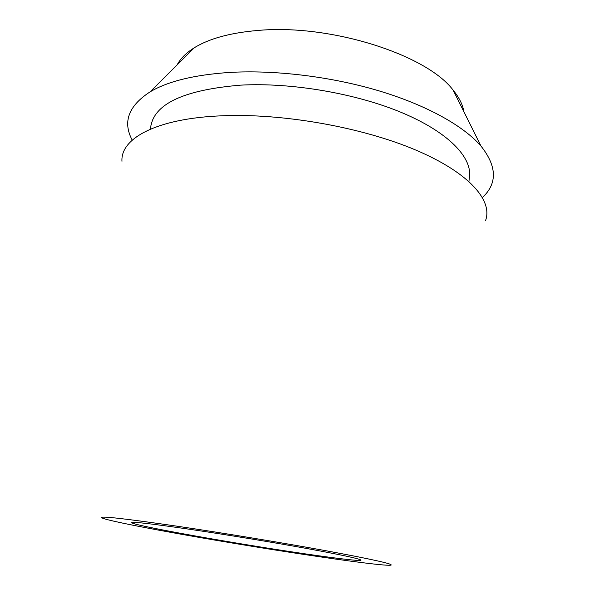 <?xml version="1.0" encoding="UTF-8"?>
<svg xmlns="http://www.w3.org/2000/svg" width="595" height="595" viewBox="0 0 595 595"><rect width="100%" height="100%" fill="white"/><g stroke="black" fill="none" stroke-linecap="round" stroke-linejoin="round"><path stroke-width="0.89" d="M192.334 529.662C152.908 523.905 132.707 521.562 131.733 522.633C131.168 524.991 222.619 541.45 290.791 551.706C330.218 557.694 360.845 561.524 360.964 560.17C360.384 558.928 342.705 555.113 307.942 548.709C274.005 542.528 227.974 534.95 192.334 529.662M463.921 111.808C462.806 104.802 459.221 97.602 453.167 90.202C426.838 54.703 330.076 23.614 257.523 30.486C230.183 32.844 209.098 38.608 194.245 47.801C186.153 52.881 180.456 58.57 177.161 64.848M132.246 140.145C122.488 122.027 128.431 105.932 150.074 91.868C167.76 81.344 194.096 74.881 229.09 72.471C274.719 69.734 331.095 76.554 379.015 90.864C426.898 105.248 463.728 126.036 480.976 146.058C497.004 166.288 497.502 183.439 482.478 197.495M468.934 181.43L469.5 176.849C472.058 157.4 448.563 132.388 402.473 112.916C356.464 93.489 291.453 82.311 240.506 85.152C185.871 89.726 156.076 102.92 151.13 124.719L150.208 129.234M485.453 220.834C493.129 200.917 469.894 173.145 416.21 150.238C362.69 127.375 283.101 113.162 222.158 115.787C156.411 118.323 120.346 138.523 121.975 161.312M301.107 554.012C217.681 541.42 105.501 521.354 101.559 517.628C100.629 515.895 125.567 518.714 176.388 526.092C222.418 532.889 283.049 542.885 326.581 550.851C370.901 559.062 392.425 563.8 391.153 565.049C388.751 566.38 349.466 561.368 301.107 554.012M194.245 47.801L150.074 91.868M453.167 90.202L480.976 146.058"/></g></svg>
